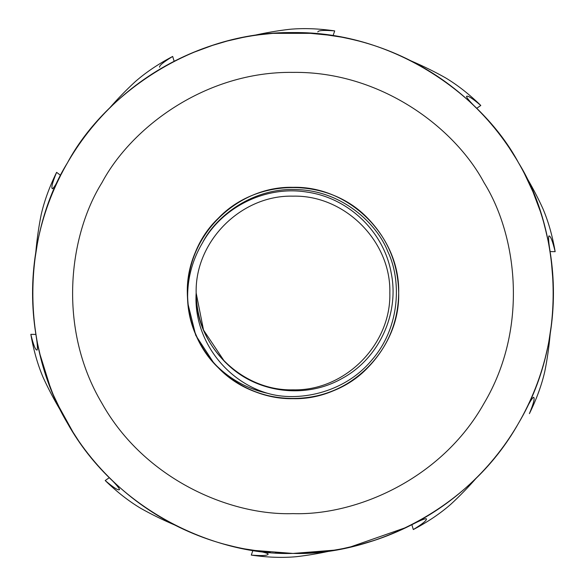 <?xml version="1.0" encoding="UTF-8"?>
<svg xmlns="http://www.w3.org/2000/svg" width="586" height="586" viewBox="0 0 586 586"><rect width="100%" height="100%" fill="white"/><g stroke="black" fill="none" stroke-linecap="round" stroke-linejoin="round"><path stroke-width="0.88" d="M45.972 375.436L49.099 384.27M49.261 384.702L53.033 394.158M61.691 412.639L70.049 427.568L78.473 440.628L70.049 427.568M40.991 358.654L37.526 343.506M39.672 353.365L50.44 387.764M67.786 423.751L73.77 433.552L57.238 403.6M42.067 362.646L39.716 353.548M275.354 552.818L291.469 553.411M235.103 546.899L224.746 544.313M293.293 553.418L293 553.418C366.829 555.931 468.141 513.19 518.529 423.209C571.262 334.584 557.623 225.471 518.529 162.791C483.787 97.598 396.121 31.226 293 32.582C189.879 31.226 102.213 97.598 67.471 162.791C28.377 225.471 14.738 334.584 67.471 423.209C117.859 513.19 219.171 555.931 293 553.418L291.161 553.411M291.022 553.411L280.364 553.111M263.517 551.741L244.567 548.877M329.735 550.811L331.837 550.503M332.643 550.386L330.226 550.745M330.13 550.759L325.838 551.338M301.329 553.287L327.362 551.14M252.947 550.32L251.299 555.103C262.25 555.96 267.883 555.609 268.183 554.041C267.194 552.957 262.045 551.712 252.756 550.291L293 553.44L334.013 550.181C360.983 545.866 386.635 537.53 410.976 525.159M411.848 524.719L413.32 529.561C422.689 523.811 427.04 520.214 426.359 518.771C424.923 518.478 420.023 520.493 411.672 524.807C435.977 512.362 457.783 496.488 477.099 477.187L477.348 476.953C496.628 457.615 512.486 435.794 524.917 411.482L525.261 410.786C537.611 386.43 545.925 360.771 550.203 333.8C549.009 347 547.214 359.511 544.819 371.334C541.728 384.929 536.586 399.037 529.392 413.657C533.59 403.505 534.996 398.041 533.597 397.264C532.264 397.879 529.48 402.384 525.261 410.786M550.254 333.463C554.495 306.485 554.495 279.515 550.254 252.537M550.1 251.577L555.162 251.665C552.591 240.985 550.518 235.74 548.936 235.931C548.21 237.213 548.613 242.494 550.144 251.768C545.808 224.804 537.45 199.159 525.063 174.826L524.91 174.525C512.486 150.206 496.628 128.385 477.341 109.055M476.652 108.366L480.798 105.465C472.441 98.331 467.679 95.313 466.507 96.397C466.676 97.855 470.104 101.891 476.792 108.505C457.446 89.233 435.61 73.397 411.284 60.988L410.976 60.841C386.635 48.47 360.976 40.134 334.013 35.834L333.244 35.709C306.266 31.49 279.295 31.512 252.324 35.775L251.987 35.827C225.017 40.134 199.365 48.47 175.024 60.841L174.328 61.193C150.023 73.638 128.217 89.512 108.901 108.813C117.625 98.836 126.43 89.768 135.315 81.608C145.804 72.43 158.257 64.042 172.68 56.439C163.311 62.189 158.96 65.786 159.641 67.229M108.652 109.047C89.372 128.385 73.521 150.206 61.091 174.525M60.651 175.39L56.608 172.343C52.41 182.495 51.004 187.96 52.403 188.736C53.744 188.121 56.52 183.616 60.739 175.214C48.389 199.57 40.075 225.236 35.797 252.2L35.746 252.537C31.498 279.537 31.505 306.529 35.753 333.529L35.863 334.232C40.192 361.188 48.55 386.841 60.929 411.182L61.091 411.475C73.514 435.794 89.372 457.615 108.659 476.945L109.208 477.495C128.554 496.767 150.39 512.603 174.716 525.005L175.024 525.166C199.365 537.53 225.024 545.866 251.987 550.166M210.887 45.869L227.346 40.991L242.494 37.526L227.346 40.998M210.477 46.001L201.76 49.085M201.372 49.239L191.842 53.033L173.339 61.706M158.432 70.049L148.719 76.209L158.432 70.049L173.324 61.713M343.506 548.474L358.625 545.017M358.881 544.943L375.157 540.116M427.568 515.951L437.281 509.791M551.785 322.124L551.287 326.219M551.931 320.813L552.144 318.74M552.29 317.194L552.415 315.869M545.94 354.948L547.764 346.985M549.836 336.049L550.327 332.995M550.65 330.856L551.287 326.263M546.885 350.97L545.449 356.925M544.35 361.123L544.035 362.28M552.818 310.675L553.411 294.531M550.811 256.265L550.503 254.163M550.386 253.357L551.345 260.199M553.287 284.671L551.14 258.638M551.734 322.542L548.862 341.492M351.996 39.35L343.037 37.438M315.715 33.578L318.132 33.798M320.374 34.025L318.74 33.856M317.209 33.71L315.869 33.585M354.984 40.068L347.037 38.251M326.153 34.699L322.124 34.215M358.2 40.873L356.735 40.5M361.123 41.65L362.28 41.965M310.565 33.175L294.531 32.589M351.014 39.123L358.522 40.961M330.856 35.35L305.855 32.897M292.707 32.582L294.846 32.589M294.978 32.589L305.636 32.889M312.909 33.343L273.12 33.343M256.265 35.189L254.163 35.497M253.357 35.614L260.191 34.655M272.966 33.351L258.638 34.86M322.417 34.252L341.499 37.138M33.578 270.285L33.805 267.787M34.025 265.597L33.82 267.67M33.71 268.806L33.585 270.131M36.75 246.618L35.673 253.005M35.35 255.144L34.713 259.737M34.713 259.781L34.215 263.876M40.178 230.576L40.522 229.177M40.441 229.507L40.207 230.445M39.35 234.004L40.28 230.151M41.65 224.878L41.965 223.72M33.168 275.501L32.589 291.469M32.582 293.293L32.589 291.139M35.189 329.735L35.497 331.837M33.351 313.005L34.86 327.362M34.266 263.436L37.607 242.077M270.285 552.43L267.802 552.195M259.891 551.301L265.253 551.939M265.583 551.968L267.355 552.151M268.806 552.29L270.131 552.415M232.913 546.394L238.993 547.756M227.419 545.024L230.445 545.793M230.576 545.822L232.906 546.386M224.878 544.35L223.72 544.035M545.053 227.522L548.474 242.494L545.002 227.346M540.116 210.843L532.967 191.842M509.791 148.719L515.951 158.432M524.36 173.456L532.967 191.842L536.798 201.459M236.004 38.896L235.572 38.991L236.004 38.896M61.911 413.057L61.303 411.892M60.966 411.233L60.299 409.914M52.322 392.459L45.737 374.725M45.906 375.223L46.243 376.234M46.265 376.3L48.894 383.713M53.421 395.081L63.039 415.21M57.538 404.245L58.871 407.028M58.959 407.197L61.677 412.61M61.728 412.712L63.032 415.196M543.83 222.98L547.104 236.004L544.013 223.632M181.755 57.538L172.189 62.299M172.65 62.057L173.068 61.845M175.47 60.614L175.925 60.38M192.105 52.923L213.861 44.895L202.104 48.96M212.747 45.254L210.103 46.126M191.996 52.967L180.869 57.955M528.462 181.755L527.964 180.715M523.071 171.002L522.88 170.636M406.838 527.217L349.996 547.104M394.693 532.74L414.478 523.349M382.116 537.692L372.139 541.105M375.897 539.874L380.614 538.234M404.245 528.462L415.364 522.88M227.046 363.913L224.519 361.481L203.525 330.057L196.156 293C196.662 320.901 206.961 344.539 227.046 363.913C257.042 393.382 305.995 399.264 342.209 378.388C378.908 358.595 399.601 313.854 391.214 273.061C384.013 231.88 348.677 198.046 307.43 192.157C266.33 185.183 222.482 206.528 202.441 242.934C215.963 215.875 253.533 186.934 297.93 189.637C342.385 191.175 377.025 223.566 387.91 251.782C401.102 278.995 401.117 326.424 371.898 359.95C343.564 394.239 296.772 401.937 267.773 393.353C246.735 388.73 228.73 378.585 213.765 362.932L195.753 335.339L187.828 303.314C186.56 281.639 191.439 261.51 202.441 242.934M196.156 293C194.801 241.285 241.285 194.801 293 196.156C344.715 194.801 391.199 241.285 389.844 293C391.199 344.715 344.715 391.199 293 389.844C241.285 391.199 194.801 344.715 196.156 293C194.801 241.285 241.285 194.801 293 196.156C344.715 194.801 391.199 241.285 389.844 293C391.199 344.715 344.715 391.199 293 389.844C241.285 391.199 194.801 344.715 196.156 293C193.255 337.954 224.658 380.944 267.773 393.353M187.828 303.314C185.271 270.6 195.416 242.252 218.27 218.27C257.137 177.324 328.863 177.324 367.73 218.27C387.895 239.103 398.216 264.008 398.678 293C400.157 349.439 349.439 400.157 293 398.678C264.008 398.216 239.103 387.895 218.27 367.73C177.324 328.863 177.324 257.137 218.27 218.27C257.137 177.324 328.863 177.324 367.73 218.27C387.895 239.103 398.216 264.008 398.678 293C398.216 321.992 387.895 346.897 367.73 367.73C328.863 408.676 257.137 408.676 218.27 367.73C198.105 346.897 187.784 321.992 187.322 293C185.843 236.561 236.561 185.843 293 187.322C349.439 185.843 400.157 236.561 398.678 293C398.216 321.992 387.895 346.897 367.73 367.73C346.897 387.895 321.992 398.216 293 398.678C240.363 399.674 191.915 356.303 187.828 303.314L195.731 335.295M411.284 60.988C423.466 66.211 434.812 71.785 445.316 77.711C457.292 84.853 469.115 94.104 480.798 105.465M35.9 334.423L30.838 334.335C33.409 345.015 35.482 350.26 37.065 350.069C37.79 348.787 37.387 343.506 35.863 334.232M60.929 411.182C54.146 399.791 48.242 388.613 43.232 377.64C37.738 364.829 33.607 350.391 30.838 334.335M525.063 174.826C531.861 186.209 537.758 197.387 542.768 208.36C548.262 221.171 552.393 235.609 555.162 251.665M35.797 252.2C36.991 239 38.786 226.489 41.181 214.666C44.272 201.071 49.414 186.963 56.608 172.343M477.099 477.187C468.375 487.164 459.57 496.232 450.685 504.392C440.196 513.57 427.743 521.958 413.32 529.561M174.152 61.281L172.68 56.439M333.676 550.225C320.754 553.169 308.302 555.33 296.318 556.7C282.437 557.967 267.428 557.433 251.299 555.103M333.053 35.68L334.701 30.897C323.75 30.04 318.117 30.391 317.817 31.959M252.324 35.775C265.246 32.831 277.698 30.67 289.682 29.3C303.563 28.033 318.572 28.568 334.701 30.897M109.348 477.634L105.202 480.535C113.559 487.669 118.321 490.687 119.493 489.603C119.324 488.145 115.896 484.109 109.208 477.495M174.716 525.005C162.527 519.789 151.188 514.222 140.684 508.289C128.708 501.147 116.885 491.896 105.202 480.535M293 513.622C355.548 515.746 441.375 479.538 484.058 403.307C528.733 328.226 517.182 235.792 484.058 182.693C454.633 127.455 380.358 71.236 293 72.378C205.642 71.236 131.367 127.455 101.942 182.693C68.818 235.792 57.267 328.226 101.942 403.307C144.625 479.538 230.452 515.746 293 513.622"/></g></svg>
